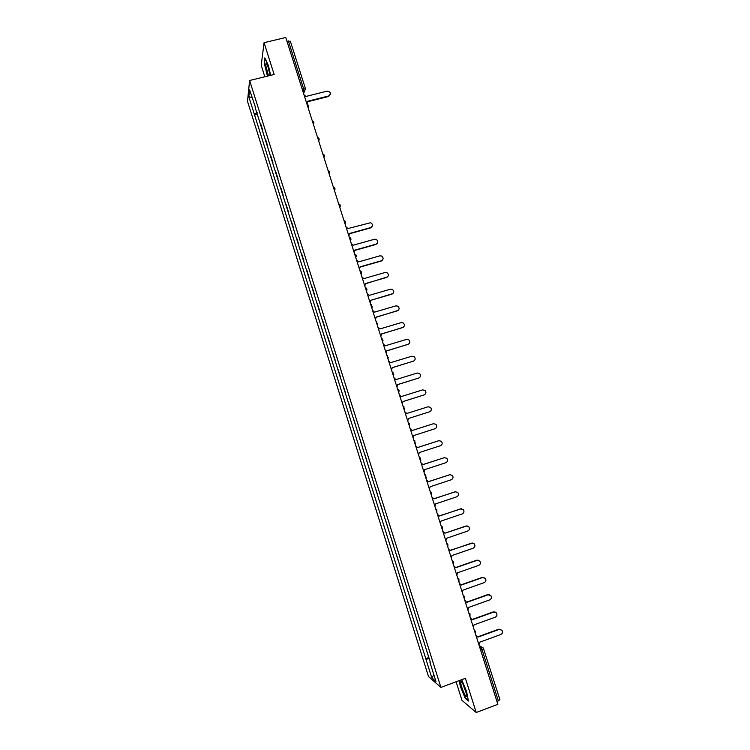 <?xml version="1.0" encoding="UTF-8"?>
<svg xmlns="http://www.w3.org/2000/svg" width="750" height="750" viewBox="0 0 750 750"><rect width="100%" height="100%" fill="white"/><g stroke="black" fill="none" stroke-linecap="round" stroke-linejoin="round"><path stroke-width="1.12" d="M456.103 681.769L461.972 700.341L476.222 712.5L497.859 704.325L285.769 37.5L264.066 42.675L261.206 65.325L264.825 76.772M249.619 80.494L247.491 101.325L428.522 676.547L440.925 687.394L249.619 80.494L274.144 74.484L264.066 42.675M476.222 712.5L465.394 678.328L440.925 687.394M499.847 699.619L498.347 700.913L482.091 649.8L480.769 647.194L479.438 646.388M496.941 701.438L498.347 700.913M286.959 41.259L290.344 41.353M262.772 130.416L260.503 123.206M265.613 139.434L267.778 146.306M270.731 155.691L272.906 162.572M275.869 171.975L278.044 178.875M281.006 188.287L283.181 195.206M286.163 204.637L288.337 211.566M291.319 221.016L293.503 227.953M296.484 237.422L298.678 244.369M301.669 253.856L303.863 260.822M306.853 270.328L309.056 277.303M312.056 286.828L314.259 293.822M317.259 303.356L319.472 310.359M322.481 319.922L324.694 326.934M327.703 336.516L329.925 343.538M332.944 353.137L335.166 360.178M338.194 369.788L340.416 376.847M343.453 386.475L345.675 393.544M348.712 403.191L350.944 410.269M353.991 419.934L356.062 427.097M359.109 436.772L361.519 443.822M364.566 453.506L366.825 460.65M369.872 470.334L372.131 477.506M375.178 487.191L377.456 494.4M380.503 504.075L382.781 511.312M385.828 520.997L388.125 528.272M391.172 537.947L393.478 545.25M396.525 554.925L398.841 562.266M401.887 571.941L404.213 579.319M407.259 588.984L409.594 596.4M412.641 606.066L414.984 613.509M418.031 623.175L420.384 630.656M423.431 640.322L425.794 647.831M257.137 112.528L254.316 114.188L248.822 96.731L249.553 89.775L255.581 107.588M430.322 662.212L255.15 107.531M429.975 662.456L435.938 681.403L431.794 677.803L425.934 659.203L429.225 658.706M254.316 114.188L425.934 659.203M270.628 75.347L268.406 65.484L264.853 57.872L264.197 62.841L267.431 76.134M459.206 680.625L460.359 686.494L465.272 698.419L468.422 701.044L466.566 691.481L461.691 679.697M257.672 114.225L254.203 115.097M428.841 657.497L425.381 658.762M248.822 96.731L252 97.538M433.912 674.953L431.794 677.803M306.825 103.697L307.444 101.297L328.716 95.944C331.331 93.553 330.816 91.95 327.178 91.125L305.906 96.459L303.966 94.697M330.291 94.641L328.547 96.478L307.566 101.756M307.444 102.881L306.919 104.006M270.047 75.487L269.972 74.803C268.819 68.222 267.497 64.294 266.025 63.019L265.866 65.934L268.5 75.872M267.684 65.663L269.944 74.588M267.731 76.059L264.516 63.028L265.125 58.453M460.763 681.9C460.097 684.609 466.097 699.188 466.547 695.906L466.556 694.988C466.303 691.078 461.803 680.363 460.922 681.544L460.763 681.9M462.9 683.953L466.228 693.122M468.3 700.444L465.422 698.044L460.669 686.494L459.497 680.513M348.891 235.95L349.491 233.475L370.753 227.559C373.097 225.984 373.069 224.372 370.669 222.703L347.934 228.572L345.984 226.809M372.037 226.697L370.528 227.906L349.575 233.747M354.188 252.619L354.797 250.144L376.059 244.144C378.356 242.644 378.366 241.041 376.097 239.325L374.494 239.25L353.231 245.222L351.281 243.459M377.269 243.366L375.825 244.481L354.872 250.387M359.503 269.325L360.103 266.831L381.366 260.766C383.625 259.322 383.681 257.728 381.534 255.984L379.8 255.863L358.538 261.909L356.588 260.147M382.5 260.072L381.131 261.075L360.178 267.056M364.828 286.059L365.428 283.556L386.691 277.425C388.903 276.028 388.997 274.453 386.962 272.672L385.116 272.503L363.853 278.625L361.903 276.863M387.731 276.816L365.494 283.762M392.963 293.588L370.763 300.319L392.016 294.103C394.2 292.762 394.322 291.188 392.381 289.397L390.441 289.181L369.188 295.369L367.228 293.616M370.162 302.822L370.809 300.478M375.506 319.622L376.097 317.109L397.359 310.819C399.506 309.516 399.656 307.959 397.809 306.15L395.784 305.887L374.522 312.15L372.572 310.397M398.184 310.397L376.144 317.259M380.859 336.45L381.45 333.928L402.703 327.572C404.822 326.306 405 324.759 403.238 322.931L401.128 322.631L379.875 328.969L377.916 327.206M403.406 327.234L381.488 334.05M386.222 353.316L386.812 350.784L408.066 344.353C410.156 343.116 410.353 341.578 408.675 339.75L406.491 339.394L385.228 345.806L383.269 344.053M408.628 344.1L386.85 350.887M391.594 370.209L392.184 367.669L413.438 361.163C415.5 359.953 415.716 358.425 414.103 356.588L411.853 356.203L390.6 362.681L388.641 360.928M413.841 361.003L392.213 367.744M396.975 387.131L397.566 384.581L418.819 378C420.853 376.819 421.097 375.309 419.541 373.463L417.234 373.031L395.981 379.594L394.022 377.841M419.053 377.916L397.584 384.637M402.366 404.091L402.956 401.531L424.209 394.875C426.216 393.722 426.478 392.213 424.988 390.366L422.616 389.897L401.372 396.534L399.403 394.781M424.256 394.866L402.966 401.559M407.775 421.078L408.366 418.519L429.609 411.788C431.597 410.644 431.869 409.153 430.434 407.297L428.016 406.8L406.772 413.503L404.803 411.75M429.609 411.788L408.366 418.519M413.184 438.103L413.775 435.534L435.019 428.728C436.988 427.603 437.278 426.112 435.891 424.266L433.425 423.722L412.181 430.509L433.341 423.75M412.181 430.509L410.212 428.756M418.612 455.156L419.203 452.578L440.447 445.697C442.387 444.591 442.688 443.109 441.347 441.253L438.844 440.691L417.6 447.553L415.631 445.791M417.591 447.506L438.984 440.644M424.05 472.247L424.631 469.659L445.875 462.703C447.797 461.606 448.116 460.134 446.812 458.278L444.272 457.678L423.028 464.616L421.059 462.863M423.009 464.55L444.6 457.594M429.497 489.366L430.078 486.769L451.312 479.738C453.225 478.65 453.544 477.188 452.288 475.341L449.709 474.713L428.475 481.725L426.506 479.972M428.438 481.631L450.225 474.6M434.953 506.522L435.534 503.916L456.769 496.8C458.663 495.731 458.991 494.269 457.772 492.422L455.156 491.766L433.922 498.853L431.953 497.1M433.884 498.741L455.85 491.644M440.419 523.706L441 521.091L462.234 513.9C464.109 512.841 464.447 511.388 463.256 509.541L460.622 508.856L439.387 516.028L437.409 514.275M439.341 515.887L461.475 508.725M445.894 540.928L446.475 538.303L467.709 531.038C469.566 529.988 469.913 528.534 468.759 526.688L466.088 525.984L444.853 533.222L467.1 525.862M444.806 533.062L442.931 531.478M451.378 558.178L451.959 555.544L473.194 548.203C475.031 547.163 475.397 545.709 474.262 543.862L471.572 543.141L450.338 550.462L448.369 548.709M450.281 550.266L472.725 543.028M456.881 575.466L457.453 572.822L478.688 565.406C480.516 564.366 480.881 562.922 479.784 561.075L477.066 560.325L455.831 567.722L453.863 565.978M455.766 567.506L476.681 560.222L478.35 560.241M462.384 592.791L462.966 590.138L484.191 582.638C486.009 581.606 486.375 580.163 485.306 578.316L482.569 577.547L461.334 585.028L459.356 583.275M461.259 584.784L482.175 577.416L483.975 577.481M467.906 610.144L468.478 607.481L489.703 599.897C491.512 598.875 491.887 597.441 490.837 595.594L488.081 594.806L466.847 602.362L464.878 600.609M464.841 600.497L465.384 600.722M466.762 602.091L487.678 594.647L489.6 594.769M473.438 627.525L474.009 624.853L495.234 617.203C497.025 616.172 497.409 614.738 496.378 612.9L493.603 612.094L472.378 619.725L470.4 617.981M470.353 617.841L471 618.122M472.275 619.434L493.2 611.916L495.225 612.084M478.978 644.944L479.55 642.263L500.766 634.528C502.556 633.506 502.941 632.081 501.928 630.234L499.134 629.419L477.909 637.125L475.931 635.381M475.884 635.212L476.616 635.55M477.806 636.806L498.722 629.212L500.85 629.428M479.803 647.55L480.769 647.194L483.291 647.991L483.703 648.741L480.684 650.316M303.562 93.45L303.553 88.631L288.375 40.922M303.047 91.828L304.059 91.575L305.494 88.791L302.147 88.987M308.175 107.953L308.588 105.938M313.425 124.444L313.828 122.428M318.684 140.972L319.088 138.947M323.944 157.528L324.356 155.503M329.222 174.122L329.625 172.078M334.509 190.744L334.913 188.691M339.806 207.394L340.312 206.062M345.113 224.072L345.619 222.759M350.428 240.787L350.934 239.494M355.753 257.541L356.156 255.469M361.088 274.312L361.594 273.066M366.441 291.131L366.938 289.903M371.794 307.969L372.291 306.778M377.166 324.844L377.653 323.681M382.538 341.747L383.025 340.622M387.928 358.688L388.406 357.6M386.775 355.05L387.553 355.463L387.9 358.594M393.328 375.656L393.797 374.616M392.166 372.019L393 372.469L393.3 375.562M398.738 392.662L399.122 390.534M397.575 389.016L398.447 389.503L398.709 392.578M404.156 409.697L404.597 408.75M402.984 406.041L403.912 406.566L404.128 409.613M408.412 423.103L409.369 423.666L409.556 426.684M415.022 443.869L415.444 443.034M413.85 440.194L414.844 440.784L414.994 443.794M420.469 461.006L420.872 460.228M419.297 457.322L420.319 457.941L420.45 460.931M425.934 478.172L426.309 477.469M424.762 474.488L425.803 475.134L425.906 478.106M431.4 495.366L431.747 494.747M430.228 491.681L431.306 492.356L431.381 495.319M435.703 508.903L436.8 509.606L436.866 512.559M441.197 526.163L442.312 526.884L442.359 529.828M446.691 543.45L447.834 544.2L447.863 547.134M452.203 560.784L453.366 561.553L453.384 564.478M457.725 578.137L458.906 578.934L459 581.747M463.256 595.528L464.456 596.344L464.447 599.269M468.806 612.956L470.006 613.791L469.997 616.716M474.356 630.422L475.575 631.266L475.556 634.191M303.591 93.525L305.494 88.791L290.334 41.175M328.716 95.944L328.547 96.478M308.156 107.888C309.084 106.284 308.709 105.103 307.031 104.334M313.406 124.378C314.334 122.784 313.959 121.603 312.272 120.834M318.656 140.897C319.594 139.303 319.219 138.131 317.531 137.372M323.925 157.453C324.853 155.859 324.488 154.688 322.8 153.938M329.194 174.037C330.131 172.453 329.766 171.281 328.078 170.531M334.481 190.65C335.419 189.066 335.053 187.903 333.366 187.153M339.778 207.3C340.716 205.725 340.35 204.562 338.672 203.812M345.084 223.978C346.012 222.45 345.675 221.287 344.053 220.519M350.4 240.694C351.319 239.231 351.019 238.088 349.491 237.281M355.725 257.438C356.625 256.031 356.363 254.906 354.928 254.062M361.059 274.219C361.95 272.859 361.716 271.753 360.366 270.891M366.403 291.028C367.284 289.716 367.078 288.628 365.803 287.747M371.766 307.866L371.231 304.631M377.128 324.741L376.669 321.544M382.509 341.653L382.106 338.484M479.156 645.525L481.762 647.072M499.931 699.731L483.291 647.991M266.981 64.05L266.025 63.019M462.131 682.603L460.922 681.544"/></g></svg>
